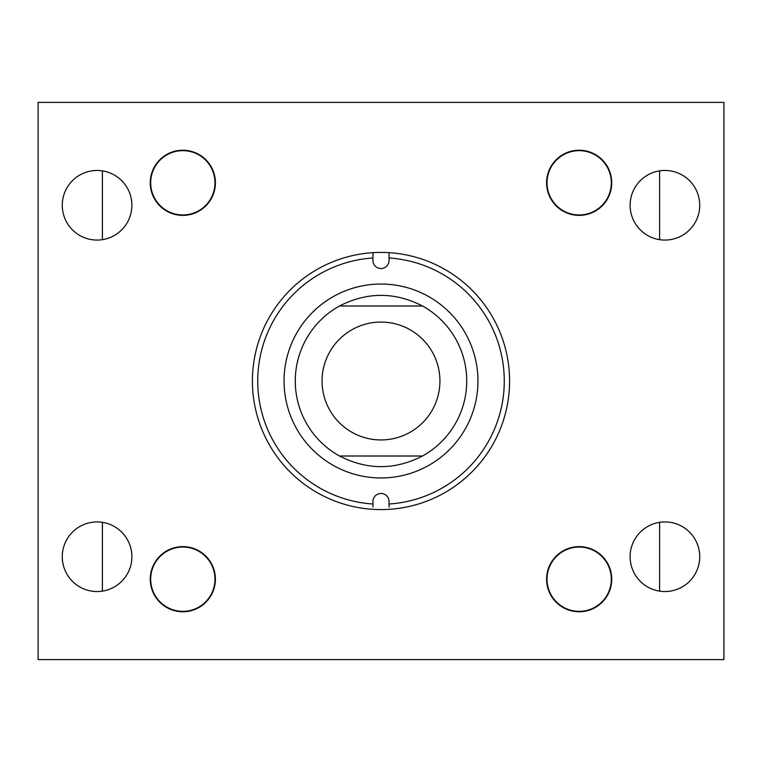 <?xml version="1.0" encoding="UTF-8"?>
<svg xmlns="http://www.w3.org/2000/svg" width="762" height="762" viewBox="0 0 762 762"><rect width="100%" height="100%" fill="white"/><g stroke="black" fill="none" stroke-linecap="round" stroke-linejoin="round"><path stroke-width="1.14" d="M322.059 381A58.931 58.931 0 0 0 381 439.941A58.931 58.931 0 0 0 439.931 381A58.931 58.931 0 0 0 381 322.069A58.931 58.931 0 0 0 322.059 381M339.5 305.991A85.725 85.725 0 0 0 339.5 456.009C367.17 470.164 394.83 470.164 422.5 456.009A85.725 85.725 0 0 0 422.5 305.991C394.83 291.836 367.17 291.836 339.5 305.991L422.5 305.991M422.5 456.009L339.5 456.009M214.979 182.804A32.147 32.147 0 0 0 182.832 150.657A32.147 32.147 0 0 0 150.685 182.804A32.147 32.147 0 0 0 182.832 214.951A32.147 32.147 0 0 0 214.979 182.804M214.979 579.196A32.147 32.147 0 0 0 182.832 547.049A32.147 32.147 0 0 0 150.685 579.196A32.147 32.147 0 0 0 182.832 611.343A32.147 32.147 0 0 0 214.979 579.196M611.314 182.804A32.147 32.147 0 0 0 579.168 150.657A32.147 32.147 0 0 0 547.021 182.804A32.147 32.147 0 0 0 579.168 214.951A32.147 32.147 0 0 0 611.314 182.804M611.314 579.196A32.147 32.147 0 0 0 579.168 547.049A32.147 32.147 0 0 0 547.021 579.196A32.147 32.147 0 0 0 579.168 611.343A32.147 32.147 0 0 0 611.314 579.196M630.117 205.264A34.804 34.804 0 0 0 664.921 240.068A34.804 34.804 0 0 0 699.726 205.264A34.804 34.804 0 0 0 664.921 170.459A34.804 34.804 0 0 0 630.117 205.264M630.117 556.736A34.804 34.804 0 0 0 664.921 591.541A34.804 34.804 0 0 0 699.726 556.736A34.804 34.804 0 0 0 664.921 521.932A34.804 34.804 0 0 0 630.117 556.736M150.257 182.804A32.576 32.576 0 0 0 182.832 215.379A32.576 32.576 0 0 0 215.408 182.804A32.576 32.576 0 0 0 182.832 150.228A32.576 32.576 0 0 0 150.257 182.804M62.274 205.264A34.804 34.804 0 0 0 97.079 240.068A34.804 34.804 0 0 0 131.883 205.264A34.804 34.804 0 0 0 97.079 170.459A34.804 34.804 0 0 0 62.274 205.264M150.257 579.196A32.576 32.576 0 0 0 182.832 611.772A32.576 32.576 0 0 0 215.408 579.196A32.576 32.576 0 0 0 182.832 546.621A32.576 32.576 0 0 0 150.257 579.196A32.576 32.576 0 0 1 182.832 546.621A32.576 32.576 0 0 1 215.408 579.196A32.576 32.576 0 0 1 182.832 611.772A32.576 32.576 0 0 1 150.257 579.196M62.274 556.736A34.804 34.804 0 0 0 97.079 591.541A34.804 34.804 0 0 0 131.883 556.736A34.804 34.804 0 0 0 97.079 521.932A34.804 34.804 0 0 0 62.274 556.736M546.592 579.196A32.576 32.576 0 0 0 579.168 611.772A32.576 32.576 0 0 0 611.743 579.196A32.576 32.576 0 0 0 579.168 546.621A32.576 32.576 0 0 0 546.592 579.196M546.592 182.804A32.576 32.576 0 0 0 579.168 215.379A32.576 32.576 0 0 0 611.743 182.804A32.576 32.576 0 0 0 579.168 150.228A32.576 32.576 0 0 0 546.592 182.804A32.576 32.576 0 0 1 579.168 150.228A32.576 32.576 0 0 1 611.743 182.804A32.576 32.576 0 0 1 579.168 215.379A32.576 32.576 0 0 1 546.592 182.804M723.9 102.394L723.9 659.606L38.1 659.606L38.1 102.394L723.9 102.394M102.394 170.869L102.394 239.659M102.394 522.341L102.394 591.131M659.606 170.869L659.606 239.659M659.606 522.341L659.606 591.131M579.168 611.772A32.576 32.576 0 0 1 546.592 579.196A32.576 32.576 0 0 1 579.168 546.621A32.576 32.576 0 0 1 611.743 579.196M182.832 215.379A32.576 32.576 0 0 1 150.257 182.804A32.576 32.576 0 0 1 182.832 150.228A32.576 32.576 0 0 1 215.408 182.804A32.576 32.576 0 0 1 182.832 215.379M477.955 381A96.955 96.955 0 0 1 381 477.955A96.955 96.955 0 0 1 284.045 381A96.955 96.955 0 0 1 381 284.045A96.955 96.955 0 0 1 477.955 381M372.942 257.994L372.942 260.471A8.058 8.058 0 0 0 381 268.529A8.058 8.058 0 0 0 389.058 260.471L389.058 257.994A123.273 123.273 0 0 1 504.273 381A123.273 123.273 0 0 1 389.058 504.006L389.058 501.529A8.058 8.058 0 0 0 381 493.471A8.058 8.058 0 0 0 372.942 501.529L372.942 504.006A123.273 123.273 0 0 1 257.727 381A123.273 123.273 0 0 1 372.942 257.994L372.942 252.67A128.588 128.588 0 0 1 509.588 381A128.588 128.588 0 0 1 372.942 509.33A128.588 128.588 0 0 1 252.412 381A128.588 128.588 0 0 1 372.942 252.67M372.942 504.006L372.942 507.121M389.058 504.006L389.058 507.121M389.058 257.994L389.058 252.67"/></g></svg>
